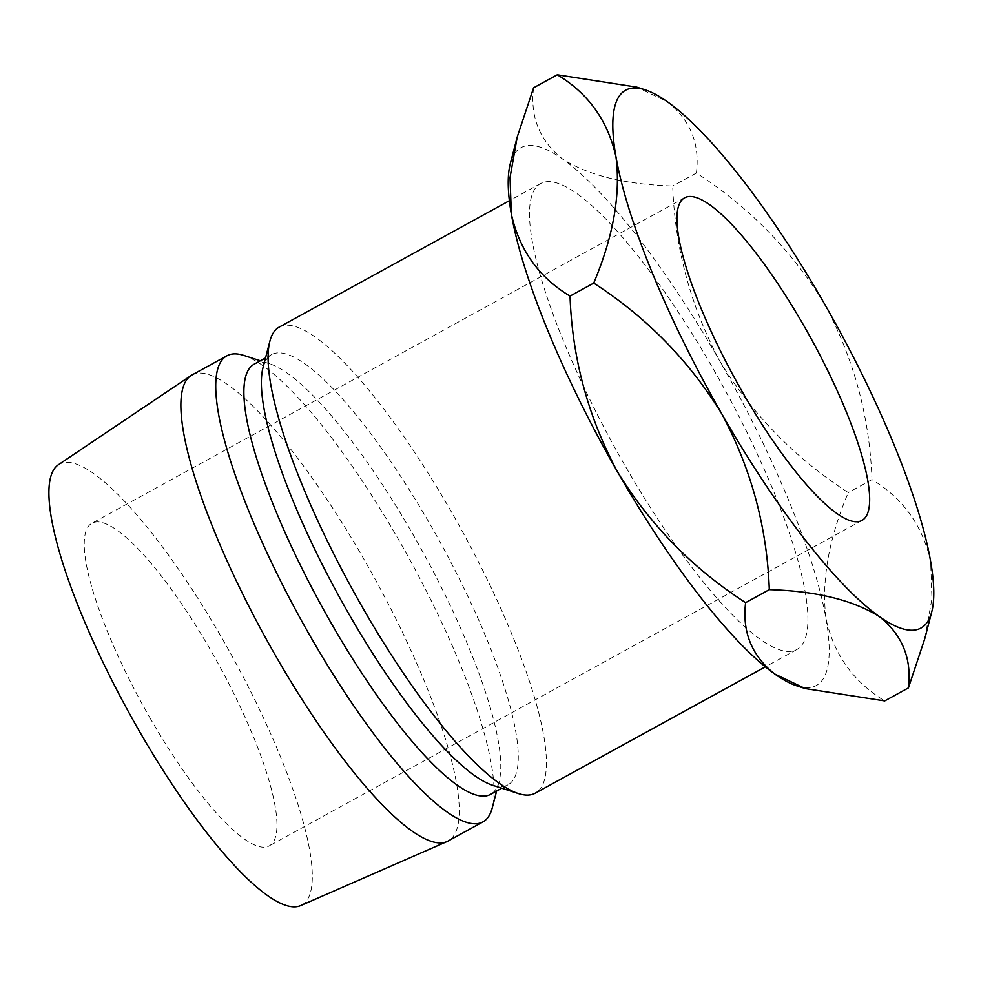 <?xml version="1.0" encoding="UTF-8"?>
<svg xmlns="http://www.w3.org/2000/svg" width="981" height="981" viewBox="0 0 981 981"><rect width="100%" height="100%" fill="white"/><g stroke="black" fill="none" stroke-linecap="round" stroke-linejoin="round"><path stroke-width="0.74" stroke-dasharray="4.91 3.68" d="M149.799 717.589A184.085 43.017 61.2 0 0 269.199 845.916A184.085 43.017 61.2 0 0 211.406 651.543A184.085 43.017 61.2 0 0 92.006 523.204A184.085 43.017 61.2 0 0 149.799 717.589M624.223 464.258A265.9 62.134 -118.8 0 1 540.727 183.484A265.9 62.134 -118.8 0 1 713.199 368.856A265.9 62.134 -118.8 0 1 796.682 649.63A265.9 62.134 -118.8 0 1 624.223 464.258M279.254 327.053A265.9 62.134 -118.8 0 1 451.714 512.438A265.9 62.134 -118.8 0 1 535.197 793.2M263.043 367.495A245.446 57.364 -118.8 0 1 271.663 354.558A245.446 57.364 -118.8 0 1 430.855 525.669A245.446 57.364 -118.8 0 1 507.925 784.849A245.446 57.364 -118.8 0 1 492.376 785.18M254.226 364.135A245.446 57.364 -118.8 0 1 269.775 363.804A245.446 57.364 -118.8 0 1 413.43 535.246A245.446 57.364 -118.8 0 1 499.108 781.477A245.446 57.364 -118.8 0 1 490.488 794.414M243.791 355.416A265.9 62.134 -118.8 0 1 399.414 541.144A265.9 62.134 -118.8 0 1 492.241 807.903M192.092 374.914A265.9 62.134 -118.8 0 1 364.552 560.298A265.9 62.134 -118.8 0 1 448.035 841.06M58.468 464.687A251.577 58.799 -118.8 0 1 222.699 639.428A251.577 58.799 -118.8 0 1 300.578 905.635M796.94 685.903A306.808 71.699 61.2 0 0 826.051 618.962A306.808 71.699 61.2 0 0 720.042 361.523A306.808 71.699 61.2 0 0 562.702 159.118A306.808 71.699 61.2 0 0 510.267 163.802M533.59 87.787C529.961 116.96 539.66 140.737 562.702 159.118C588.674 175.525 625.351 184.489 672.708 186.034C674.903 248.07 690.673 306.562 720.042 361.523C752.709 414.816 795.444 458.507 848.283 492.597C828.675 538.9 821.269 581.034 826.051 618.962C833.997 654.695 853.556 682.016 884.727 700.912M924.789 638.656L931.95 598.594L930.65 561.537C922.704 525.791 903.145 498.483 871.974 479.586C869.779 417.55 854.01 359.046 824.641 304.098C791.974 250.793 749.239 207.101 696.4 173.024C700.029 143.839 690.33 120.062 667.288 101.681L636.804 87.125M871.974 479.586L848.283 492.597M696.4 173.024L672.708 186.034M861.894 520.482L269.199 845.916M540.727 183.484L509.384 200.7M271.663 354.558L265.532 357.93M269.775 363.804L260.357 360.763M499.108 781.477L496.619 791.054M507.925 784.849L501.794 788.209M796.682 649.63L765.327 666.847M516.803 138.664L517.232 137.033M684.701 197.77L92.006 523.204"/><path stroke-width="1.47" d="M742.494 392.142A184.085 43.017 61.2 0 0 861.894 520.482A184.085 43.017 61.2 0 0 804.101 326.109A184.085 43.017 61.2 0 0 684.701 197.77A184.085 43.017 61.2 0 0 742.494 392.142M765.327 666.847L535.197 793.2A265.9 62.134 -118.8 0 1 518.36 793.555A265.9 62.134 -118.8 0 1 362.737 607.828A265.9 62.134 -118.8 0 1 269.91 341.081A265.9 62.134 -118.8 0 1 279.254 327.053L509.384 200.7M518.36 793.555L492.376 785.18A245.446 57.364 -118.8 0 1 348.721 613.726A245.446 57.364 -118.8 0 1 263.043 367.495L269.91 341.081M501.794 788.209L490.488 794.414A245.446 57.364 -118.8 0 1 331.284 623.303A245.446 57.364 -118.8 0 1 254.226 364.135L265.532 357.93M496.619 791.054L492.241 807.903A265.9 62.134 -118.8 0 1 482.897 821.919A265.9 62.134 -118.8 0 1 310.437 636.546A265.9 62.134 -118.8 0 1 226.954 355.772A265.9 62.134 -118.8 0 1 243.791 355.416L260.357 360.763M482.897 821.919L448.035 841.06A265.9 62.134 -118.8 0 1 446.858 841.637A265.9 62.134 -118.8 0 1 275.575 655.688A265.9 62.134 -118.8 0 1 190.964 375.6A265.9 62.134 -118.8 0 1 192.092 374.914L226.954 355.772M446.858 841.637L300.578 905.635A251.577 58.799 -118.8 0 1 138.505 729.692A251.577 58.799 -118.8 0 1 58.468 464.687L190.964 375.6M774.72 673.996A306.808 71.699 61.2 0 0 796.94 685.903L805.193 688.564L774.72 673.996C751.826 655.897 742.127 632.12 745.609 602.665C692.696 568.477 649.949 524.786 617.368 471.591A306.808 71.699 61.2 0 0 774.72 673.996M593.726 283.092L570.035 296.103C572.181 358.016 587.962 416.508 617.368 471.591A306.808 71.699 -118.8 0 1 511.359 214.152L510.034 177.512L517.22 137.033L533.59 87.787L557.282 74.777C588.232 93.318 607.791 120.638 615.958 156.727A306.808 71.699 61.2 0 0 721.967 414.166A306.808 71.699 61.2 0 0 879.307 616.571A306.808 71.699 61.2 0 0 931.742 611.886A306.808 71.699 61.2 0 0 930.65 561.537A306.808 71.699 61.2 0 0 824.641 304.098A306.808 71.699 61.2 0 0 667.288 101.681A306.808 71.699 61.2 0 0 645.069 89.786A306.808 71.699 61.2 0 0 615.958 156.727C620.814 194.152 613.407 236.274 593.726 283.092C646.638 317.28 689.385 360.959 721.967 414.166C751.372 469.249 767.154 527.741 769.3 589.655C816.241 591.065 852.906 600.041 879.307 616.571C902.201 634.67 911.901 658.447 908.418 687.902L924.789 638.656L931.742 611.886M516.803 138.664L510.267 163.802A306.808 71.699 61.2 0 0 511.359 214.152C519.525 250.241 539.084 277.549 570.035 296.103M908.418 687.902L884.727 700.912L805.193 688.564M645.069 89.786L636.804 87.113L557.282 74.777M769.3 589.655L745.609 602.665"/></g></svg>

